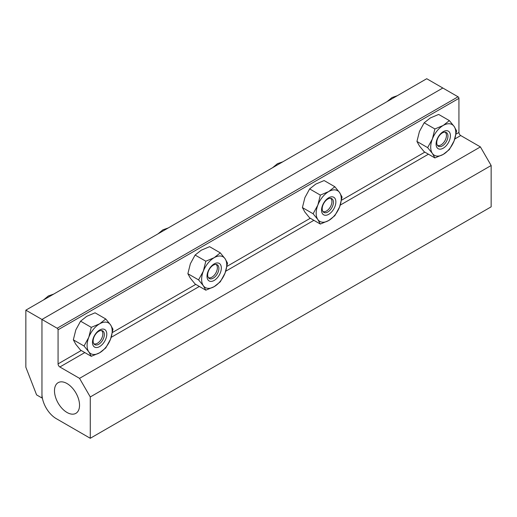<?xml version="1.0" encoding="UTF-8"?>
<svg xmlns="http://www.w3.org/2000/svg" width="517" height="517" viewBox="0 0 517 517"><rect width="100%" height="100%" fill="white"/><g stroke="black" fill="none" stroke-linecap="round" stroke-linejoin="round"><path stroke-width="0.78" d="M54.485 390.768A17.714 10.23 60 0 1 58.156 382.658A17.714 10.23 60 0 1 71.805 387.407A17.714 10.23 60 0 1 79.54 405.238A17.714 10.23 60 0 1 75.87 413.348A17.714 10.23 60 0 1 62.214 408.598A17.714 10.23 60 0 1 54.485 390.768M90.275 438.28L491.15 206.839L491.15 165.511L480.409 146.912L460.725 135.544A2.533 1.461 60 0 1 458.934 132.449L458.934 98.346A1.267 0.73 -120 0 0 458.043 96.802L442.83 88.019L41.955 319.461L41.955 393.851A20.247 11.691 -120 0 0 56.275 418.654L90.275 438.28L90.275 396.953L79.54 378.354L59.856 366.986A2.533 1.461 60 0 1 58.066 363.89L58.066 329.794A1.267 0.73 -120 0 0 57.167 328.243L41.955 319.461L442.83 88.019L426.725 78.72L25.85 310.161L41.955 319.461L41.955 397.987L36.591 394.885L25.85 367.212L25.85 310.161M480.409 146.912L79.54 378.354M491.15 165.511L90.275 396.953M41.955 397.987L42.323 397.773M101.461 330.544A7.639 4.414 -60 0 1 102.838 333.904L102.838 333.904A7.639 4.414 -60 0 1 97.435 343.262A7.639 4.414 -60 0 1 93.835 343.753M445.066 132.165A7.639 4.414 -60 0 1 446.442 135.525L446.442 135.525A7.639 4.414 -60 0 1 441.04 144.883A7.639 4.414 -60 0 1 437.44 145.374M330.531 198.289A7.639 4.414 -60 0 1 331.908 201.656L331.908 201.656A7.639 4.414 -60 0 1 326.505 211.007A7.639 4.414 -60 0 1 322.905 211.498M215.996 264.413A7.639 4.414 -60 0 1 217.373 267.78L217.373 267.78A7.639 4.414 -60 0 1 211.97 277.138A7.639 4.414 -60 0 1 208.37 277.629M105.759 318.989L95.057 312.811L86.694 316.346L80.574 321.173L75.837 329.852L73.336 339.831L75.837 344.335L80.574 350.132L91.276 356.316L88.775 351.812A17.74 10.243 120 0 0 99.639 352.781A17.74 10.243 120 0 0 110.502 339.268A17.74 10.243 120 0 0 112.183 331.054A17.74 10.243 120 0 0 110.502 324.786A17.74 10.243 120 0 0 99.639 323.816A17.74 10.243 120 0 0 88.775 337.33A17.74 10.243 120 0 0 87.095 345.537A17.74 10.243 120 0 0 88.775 351.812L84.038 346.009L88.775 337.33L91.276 327.351L99.639 323.816L105.759 318.989L110.502 324.786L113.003 329.29L110.502 339.268L105.759 347.954L99.639 352.781L91.276 356.316M98.747 344.264A7.936 4.582 -60 0 1 94.779 344.652A7.936 4.582 -60 0 1 93.558 338.292A7.936 4.582 -60 0 1 98.747 331.3A7.936 4.582 -60 0 1 102.715 330.906A7.936 4.582 -60 0 1 103.93 337.265A7.936 4.582 -60 0 1 98.747 344.264M99.639 346.571A10.127 5.849 120 0 0 106.799 334.163A10.127 5.849 120 0 0 99.639 330.027A10.127 5.849 120 0 0 92.478 342.435A10.127 5.849 120 0 0 99.639 346.571M91.276 327.351L80.574 321.173M84.038 346.009L73.336 339.831M220.294 252.865L209.592 246.68L201.229 250.215L195.109 255.043L190.372 263.728L187.871 273.706L190.372 278.211L195.109 284.007L205.811 290.186L203.31 285.681A17.74 10.243 120 0 0 214.174 286.651A17.74 10.243 120 0 0 225.037 273.144A17.74 10.243 120 0 0 226.717 264.93A17.74 10.243 120 0 0 225.037 258.662A17.74 10.243 120 0 0 214.174 257.692A17.74 10.243 120 0 0 203.31 271.199A17.74 10.243 120 0 0 201.63 279.413A17.74 10.243 120 0 0 203.31 285.681L198.573 279.884L203.31 271.199L205.811 261.221L214.174 257.692L220.294 252.865L225.037 258.662L227.538 263.166L225.037 273.144L220.294 281.823L214.174 286.651L205.811 290.186M213.282 278.133A7.936 4.582 -60 0 1 209.314 278.527A7.936 4.582 -60 0 1 208.093 272.168A7.936 4.582 -60 0 1 213.282 265.176A7.936 4.582 -60 0 1 217.25 264.782A7.936 4.582 -60 0 1 218.465 271.141A7.936 4.582 -60 0 1 213.282 278.133M214.174 280.44A10.127 5.849 120 0 0 221.334 268.039A10.127 5.849 120 0 0 214.174 263.903A10.127 5.849 120 0 0 207.013 276.304A10.127 5.849 120 0 0 214.174 280.44M205.811 261.221L195.109 255.043M198.573 279.884L187.871 273.706M334.829 186.734L324.127 180.556L315.771 184.091L309.644 188.918L304.907 197.604L302.406 207.582L304.907 212.086L309.644 217.883L320.346 224.061L317.852 219.557A17.74 10.243 120 0 0 328.709 220.526A17.74 10.243 120 0 0 339.572 207.013A17.74 10.243 120 0 0 341.252 198.806A17.74 10.243 120 0 0 339.572 192.531A17.74 10.243 120 0 0 328.709 191.561A17.74 10.243 120 0 0 317.852 205.075A17.74 10.243 120 0 0 316.171 213.288A17.74 10.243 120 0 0 317.852 219.557L313.108 213.76L317.852 205.075L320.346 195.096L328.709 191.561L334.829 186.734L339.572 192.531L342.073 197.035L339.572 207.013L334.829 215.699L328.709 220.526L320.346 224.061M327.817 212.009A7.936 4.582 -60 0 1 323.849 212.403A7.936 4.582 -60 0 1 322.627 206.044A7.936 4.582 -60 0 1 327.817 199.045A7.936 4.582 -60 0 1 331.785 198.657A7.936 4.582 -60 0 1 333 205.016A7.936 4.582 -60 0 1 327.817 212.009M328.709 214.316A10.127 5.849 120 0 0 335.869 201.908A10.127 5.849 120 0 0 328.709 197.772A10.127 5.849 120 0 0 321.548 210.18A10.127 5.849 120 0 0 328.709 214.316M320.346 195.096L309.644 188.918M313.108 213.76L302.406 207.582M449.363 120.61L438.662 114.431L430.306 117.966L424.179 122.794L419.442 131.473L416.941 141.451L419.442 145.956L424.179 151.752L434.887 157.937L432.386 153.433A17.74 10.243 120 0 0 443.243 154.402A17.74 10.243 120 0 0 454.107 140.889A17.74 10.243 120 0 0 455.787 132.675A17.74 10.243 120 0 0 454.107 126.406A17.74 10.243 120 0 0 443.243 125.437A17.74 10.243 120 0 0 432.386 138.95A17.74 10.243 120 0 0 430.706 147.158A17.74 10.243 120 0 0 432.386 153.433L427.643 147.636L432.386 138.95L434.887 128.972L443.243 125.437L449.363 120.61L454.107 126.406L456.608 130.911L454.107 140.889L449.363 149.575L443.243 154.402L434.887 157.937M442.352 145.884A7.936 4.582 -60 0 1 438.384 146.272A7.936 4.582 -60 0 1 437.169 139.913A7.936 4.582 -60 0 1 442.352 132.921A7.936 4.582 -60 0 1 446.32 132.526A7.936 4.582 -60 0 1 447.535 138.886A7.936 4.582 -60 0 1 442.352 145.884M443.243 148.192A10.127 5.849 120 0 0 450.41 135.784A10.127 5.849 120 0 0 443.243 131.648A10.127 5.849 120 0 0 436.083 144.056A10.127 5.849 120 0 0 443.243 148.192M434.887 128.972L424.179 122.794M427.643 147.636L416.941 141.451M458.043 96.802L57.167 328.243M458.934 98.346L58.066 329.794M458.934 132.449L456.059 134.11M424.838 152.134L341.517 200.234M310.303 218.258L226.982 266.365M195.769 284.389L112.448 332.489M81.234 350.513L58.066 363.89M460.725 135.544L454.792 138.976M428.419 154.202L340.257 205.1M313.884 220.326L225.722 271.225M199.349 286.45L111.181 337.355M84.807 352.581L59.856 366.986M43.493 299.976L48.385 295.944L53.716 294.076M387.104 101.597L391.989 97.564L397.321 95.697M272.569 167.721L277.455 163.689L282.786 161.821M158.028 233.846L162.92 229.813L168.251 227.945"/></g></svg>
